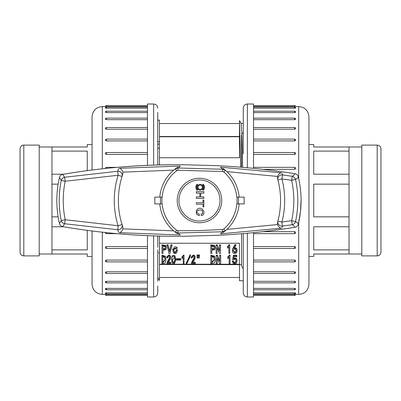 <?xml version="1.0" encoding="UTF-8"?>
<svg xmlns="http://www.w3.org/2000/svg" width="401" height="401" viewBox="0 0 401 401"><rect width="100%" height="100%" fill="white"/><g stroke="black" fill="none" stroke-linecap="round" stroke-linejoin="round"><path stroke-width="0.6" d="M157.738 114.922L157.738 165.022M157.738 119.814L157.738 112.465M157.738 113.328L157.738 112.531M157.738 153.804L157.738 151.237M157.738 235.978L157.738 247.196M157.738 249.763L157.738 281.186M157.738 288.469L157.738 292.88C157.498 295.372 156.129 296.74 153.633 296.986L153.633 235.848M153.633 296.986L147.478 296.986L147.478 235.613M147.478 165.387L147.478 104.014L153.633 104.014C156.129 104.26 157.498 105.628 157.738 108.12L157.738 108.19M147.478 154.435L106.42 154.435L105.779 154.235L105.393 153.543A1.028 1.028 0 0 1 106.42 152.515L106.42 154.435M147.478 140.921L106.42 140.921L105.548 140.55L105.408 139.999M147.478 129.217L106.42 129.217L105.548 128.906L105.408 128.445M147.478 119.683L106.42 119.683L105.408 119.252M147.478 112.601L106.42 112.601L105.408 112.19M147.478 108.195L106.42 108.195C105.097 108.069 105.097 107.949 106.42 107.839L106.195 107.839M147.478 106.586L106.42 106.586C105.097 106.581 105.097 106.581 106.42 106.586C105.097 106.581 105.097 106.581 106.42 106.586L106.205 106.586M105.408 119.077L105.393 119.167A1.028 1.028 0 0 1 106.42 118.14L106.42 119.683M105.408 260.735L106.195 260.099M106.029 261.592L106.42 261.652M105.408 272.334L106.195 271.798M106.029 273.051L106.42 273.101M106.029 282.304L106.42 282.344M106.029 289.076L106.42 289.101M106.029 293.151L106.42 293.161C105.097 293.051 105.097 292.93 106.42 292.805L147.478 292.805M105.458 294.419L102.315 294.419C96.08 293.808 92.656 290.389 92.05 284.154L92.05 231.016M105.393 294.419A1.028 1.028 0 0 0 106.42 295.442L106.42 294.414C105.097 294.419 105.097 294.419 106.42 294.414L147.478 294.414M106.42 288.399L106.42 289.778A1.028 1.028 0 0 1 105.393 288.755L106.31 288.399L147.478 288.399M106.42 281.317L106.42 282.86A1.028 1.028 0 0 1 105.393 281.833L106.42 281.317L147.478 281.317M105.393 272.444A1.028 1.028 0 0 0 106.42 273.472L106.42 271.783L147.478 271.783M105.393 260.871A1.028 1.028 0 0 0 106.42 261.893L106.42 260.079L147.478 260.079M106.42 246.565L106.42 248.485A1.028 1.028 0 0 1 105.393 247.457L105.699 246.826L106.42 246.565L147.478 246.565M92.05 169.984L92.05 116.846C92.656 110.611 96.08 107.192 102.315 106.581L102.315 168.776M106.42 232.66L106.42 233.582M106.42 167.417L106.42 168.34M157.738 131.368L157.738 128.099M157.738 288.535L157.738 286.078M157.738 272.901L157.738 269.632M308.95 144.545L313.732 144.545L313.732 146.987L349.03 146.987L349.03 184.154L313.732 184.154L313.732 216.846L349.03 216.846L349.03 254.013L361.797 254.013M308.95 256.455L313.732 256.455L313.732 254.013L349.03 254.013M349.03 249.898L313.732 249.898L313.732 226.781L349.03 226.781M349.03 174.219L313.732 174.219L313.732 151.102L349.03 151.102M349.03 146.987L361.797 146.987M349.03 184.154L349.03 216.846M92.05 256.455L87.268 256.455L87.268 254.013L51.97 254.013L51.97 216.846L58.13 216.846M92.05 144.545L87.268 144.545L87.268 146.987L39.203 146.987M63.599 174.219L51.97 174.219L51.97 146.987M51.97 151.102L87.268 151.102L87.268 170.6M58.13 184.154L51.97 184.154L51.97 174.219M51.97 226.781L63.599 226.781M51.97 249.898L87.268 249.898L87.268 230.4M51.97 254.013L39.203 254.013M51.97 216.846L51.97 184.154M118.586 232.229L117.789 229.763L64.591 223.733A4.105 3.99 -133.1 0 1 61.243 220.545C58.551 207.177 58.551 193.813 61.243 180.455L59.443 177.488C55.939 192.826 55.939 208.169 59.443 223.512L61.243 220.545L65.183 219.743L64.591 223.733L62.837 226.63C102.556 233.427 142.776 236.635 183.498 236.264L217.387 235.322C243.352 234.054 269.191 231.377 294.91 227.292C295.006 226.776 294.118 225.913 292.244 224.7L291.652 220.695C294.55 207.292 294.55 193.828 291.652 180.305L281.888 178.926A85.192 85.192 0 0 1 281.888 222.074L291.652 220.695L295.552 221.542C297.437 222.74 298.354 223.623 298.294 224.194C302.018 208.395 302.018 192.6 298.294 176.806C298.354 177.377 297.437 178.26 295.552 179.458C298.544 193.482 298.544 207.512 295.552 221.542A4.105 3.975 122.4 0 1 292.244 224.7L282.429 226.084L282.003 227.683M220.766 233.407L222.846 231.748L177.869 232.996L180.039 234.54M180.039 166.46L177.869 168.004L222.846 169.252L220.766 167.593M282.003 173.317L282.429 174.916L292.244 176.3C294.118 175.087 295.006 174.224 294.91 173.708C269.196 169.623 243.357 166.946 217.387 165.678L183.498 164.736C142.786 164.36 102.566 167.573 62.837 174.37L64.591 177.267L117.789 171.237L118.586 168.771M238.364 197.112L244.124 197.112L244.124 203.888L236.931 203.888A37.609 37.609 0 0 0 236.931 197.112L238.364 197.112A39.037 39.037 0 0 1 238.364 203.888M177.678 233.828L175.292 232.144A39.824 39.824 0 0 1 159.793 203.888A39.824 39.824 0 0 0 175.292 232.144L176.495 233.031M162.139 203.888L162.139 203.888A37.488 37.488 0 0 0 176.711 230.284L178.039 230.74L199.472 230.575L222.555 229.502L222.846 231.748L225.377 230.75A39.824 39.824 0 0 0 239.156 203.888A39.824 39.824 0 0 1 225.377 230.75L223.086 232.57M224.505 231.472L225.056 231.021M160.585 203.888L154.826 203.888L154.826 197.112L162.019 197.112A37.609 37.609 0 0 0 162.019 203.888L160.585 203.888A39.037 39.037 0 0 1 160.585 197.112M173.698 170.139L122.912 172.134L122.756 174.245L122.029 176.475A81.087 81.087 0 0 0 122.029 224.525L122.756 226.755L122.912 228.866L173.698 230.861M122.756 226.755A81.087 81.087 0 0 1 122.756 174.245M236.806 197.112L236.806 197.112A37.488 37.488 0 0 0 223.853 172.024L222.555 171.498L178.039 170.26L177.869 168.004L175.292 168.856A39.824 39.824 0 0 0 159.793 197.112A39.824 39.824 0 0 1 175.292 168.856L177.678 167.172M176.199 168.184L175.623 168.605M277.532 222.455L277.918 221.031A81.087 81.087 0 0 0 277.918 179.969L277.532 178.545A81.087 81.087 0 0 1 277.532 222.455L277.497 224.575C278.575 226.906 279.878 228.109 281.397 228.179L220.595 233.838M223.086 168.43L225.377 170.25A39.824 39.824 0 0 1 239.156 197.112A39.824 39.824 0 0 0 225.377 170.25L224.219 169.297M277.532 178.545L277.497 176.425L226.891 171.618M178.039 170.26L176.711 170.716A37.488 37.488 0 0 0 162.139 197.112M222.555 229.502L223.853 228.976A37.488 37.488 0 0 0 236.806 203.888M199.472 222.75A22.25 22.25 0 0 0 218.745 189.372A22.25 22.25 0 0 0 180.204 189.372A22.25 22.25 0 0 0 199.472 222.75M199.472 221.026A20.526 20.526 0 0 0 217.252 190.234A20.526 20.526 0 0 0 181.693 190.234A20.526 20.526 0 0 0 199.472 221.026M59.443 177.488A4.105 4.085 8 0 1 62.837 174.37A4.105 1.033 80.1 0 0 62.736 174.37A4.105 4.105 0 0 0 59.443 177.488C55.939 192.831 55.939 208.169 59.443 223.512A4.105 4.085 -8 0 0 62.837 226.63A4.105 1.033 99.9 0 1 62.731 226.63C102.049 233.367 142.305 236.58 183.493 236.269L217.392 235.327C243.582 234.034 269.437 231.357 294.951 227.292A4.105 4.105 0 0 0 298.294 224.189A4.105 4.1 -168.6 0 1 294.91 227.292M298.294 176.806A4.105 4.1 168.6 0 0 294.91 173.708A4.105 4.105 0 0 1 298.294 176.811M292.244 176.3A4.105 3.975 57.6 0 1 295.552 179.458L291.652 180.305L292.244 176.3M61.243 180.455A4.105 3.99 -46.9 0 1 64.591 177.267L65.183 181.257C62.581 194.084 62.581 206.911 65.183 219.743L118.105 225.743A85.192 85.192 0 0 1 118.105 175.257L65.183 181.257L61.243 180.455M277.918 179.969A4.105 4.04 -14.7 0 1 282.429 174.916L281.888 178.926L277.918 179.969A81.087 81.087 0 0 1 277.918 221.031A4.105 4.04 14.7 0 0 282.429 226.084L281.888 222.074L277.918 221.031M220.595 167.162L281.397 172.821C279.878 172.886 278.575 174.089 277.497 176.425M180.234 234.956L119.207 232.685C120.726 232.535 121.959 231.262 122.912 228.866M122.029 176.475L118.105 175.257L117.789 171.237A4.105 4.02 17.2 0 1 122.029 176.475A81.087 81.087 0 0 0 122.029 224.525A4.105 4.02 -17.2 0 1 117.789 229.763L118.105 225.743L122.029 224.525M122.912 172.134C121.959 169.738 120.726 168.465 119.207 168.315L180.234 166.044M222.555 171.498L222.846 169.252L225.377 170.25L223.853 172.024M178.039 230.74L177.869 232.996L175.292 232.144L176.711 230.284M176.495 167.969L175.292 168.856L176.711 170.716M224.219 231.703L225.377 230.75L223.853 228.976M199.858 196.916L196.345 196.916L196.345 198.435L203.853 198.435L203.853 196.916L200.69 196.916L200.69 193.162L203.853 193.162L203.853 191.648L196.345 191.648L196.345 193.162L199.858 193.162L199.858 196.916M203.227 184.194L202.716 184.701A3.589 3.589 0 0 1 202.716 189.778L203.227 190.285A4.311 4.311 0 0 0 203.227 184.194M197.112 209.507C196.029 211.177 195.974 212.866 196.961 214.58L199.332 215.638L199.332 214.119C196.911 213.367 196.38 212.189 197.728 210.595C199.287 209.763 200.836 209.763 202.385 210.595L202.625 213.663L201.177 214.119L201.177 215.568C207.116 215.257 202.415 204.61 197.112 209.507M196.345 204.234L203.021 204.234L203.021 206.871L203.853 206.871L203.853 200.084L203.021 200.084L203.021 202.721L196.345 202.721L196.345 204.234M200.179 184.365A2.872 2.872 0 0 0 197.688 188.676A2.872 2.872 0 0 0 202.665 188.676A2.872 2.872 0 0 0 200.179 184.365M200.179 185.087A2.155 2.155 0 0 0 198.31 188.32A2.155 2.155 0 0 0 202.044 188.32A2.155 2.155 0 0 0 200.179 185.087M197.638 184.701L197.132 184.194A4.311 4.311 0 0 0 197.132 190.285L197.638 189.778A3.589 3.589 0 0 1 197.638 184.701M242.655 268.038L241.557 265.783L241.557 233.728M241.557 167.272L241.557 135.217M243.262 286.078L243.262 240.976M243.262 112.531L243.262 153.804M243.262 151.237L243.262 132.099L243.262 132.596L241.878 133.899M247.367 167.773L247.367 104.014C244.871 104.26 243.502 105.628 243.262 108.12L243.262 113.328M243.262 269.587L243.262 288.535M243.262 287.672L243.262 288.469M243.262 247.196L243.262 249.763M253.522 232.645L253.522 296.986L247.367 296.986C244.871 296.74 243.502 295.372 243.262 292.88L243.262 233.588M247.367 104.014L253.522 104.014L253.522 168.36M295.592 140.265L294.805 140.901M294.971 139.408L294.58 139.347M295.592 128.666L294.805 129.202M294.971 127.949L294.58 127.899M295.592 119.252L294.805 119.668M294.971 118.696L294.58 118.656M294.971 111.924L294.58 111.899M294.971 107.849L294.58 107.839C295.903 107.949 295.903 108.069 294.58 108.195L253.522 108.195M295.542 106.581L298.685 106.581C304.92 107.192 308.344 110.611 308.95 116.846L308.95 284.154C308.344 290.389 304.92 293.808 298.685 294.419L298.685 222.48M295.607 106.581A1.028 1.028 0 0 0 294.58 105.558L294.58 106.586C295.903 106.581 295.903 106.581 294.58 106.586L253.522 106.586M294.58 112.601L294.58 111.222A1.028 1.028 0 0 1 295.607 112.245L294.69 112.601L253.522 112.601M295.607 119.167A1.028 1.028 0 0 0 294.58 118.14L294.58 119.683L253.522 119.683M295.607 128.556A1.028 1.028 0 0 0 294.58 127.528L294.58 129.217L253.522 129.217M295.607 140.129A1.028 1.028 0 0 0 294.58 139.107L294.58 140.921L253.522 140.921M294.58 154.435L294.58 152.515A1.028 1.028 0 0 1 295.607 153.543L295.301 154.174L294.58 154.435L253.522 154.435M294.935 167.417A1.028 1.028 0 0 1 295.607 168.38L295.301 169.067L294.58 169.342L262.866 169.342M262.871 231.658L294.58 231.658L295.221 231.868L295.607 232.62A1.028 1.028 0 0 1 294.935 233.582M253.522 246.565L294.58 246.565L295.221 246.765L295.607 247.457A1.028 1.028 0 0 1 294.58 248.485L294.58 246.565M253.522 260.079L294.58 260.079L295.452 260.45L295.592 261.001M253.522 271.783L294.58 271.783L295.452 272.094L295.592 272.555M253.522 281.317L294.58 281.317L295.592 281.748M253.522 288.399L294.58 288.399L295.592 288.81M253.522 292.805L294.58 292.805C295.903 292.93 295.903 293.051 294.58 293.161L294.805 293.161M253.522 294.414L294.58 294.414C295.903 294.419 295.903 294.419 294.58 294.414C295.903 294.419 295.903 294.419 294.58 294.414L294.795 294.414M295.592 281.923L295.607 281.833A1.028 1.028 0 0 1 294.58 282.86L294.58 281.317M294.58 169.342L294.58 167.417M294.58 233.582L294.58 231.658M243.262 112.465L243.262 114.922M236.174 260.73L235.377 262.164L234.204 262.329L233.176 260.931L232.405 261.161L233.197 263.412L235.547 263.758L236.384 263.201L237.091 261.101L236.66 259.427L235.913 258.73L233.648 258.75L234.074 256.75L236.811 256.75L236.811 255.908L233.432 255.908L232.62 259.918L235.186 259.357L235.893 259.918L236.194 261.061L235.377 262.83L234.204 262.991L233.176 261.592L232.405 261.828M236.811 255.908L236.811 255.247L233.432 255.247L232.62 259.918M237.091 261.101L237.006 259.647L235.913 258.064L233.648 258.089M235.883 245.412L235.883 244.75L234.906 244.75L233.171 247.733L232.364 250.039L232.555 252.099C233.402 253.653 234.63 253.963 236.239 253.031L236.921 251.938L236.836 249.537L235.923 248.585L234.104 248.49L235.883 245.412L234.906 245.412L232.6 249.562L232.364 250.7L232.364 250.039M237.091 250.825L236.836 248.876L235.923 247.918L234.104 247.823M229.156 257.352L229.156 263.783L230.014 263.783L230.014 255.106L229.497 255.106L227.748 256.971L227.748 258.52L229.156 257.352L229.156 263.121M228.891 246.996L228.891 253.427L229.738 253.427L229.738 244.75L229.232 244.75L227.492 246.615L227.492 248.164L228.891 246.996L228.891 252.765M217.227 263.166L217.272 258.054L219.623 263.828L220.69 263.828L220.69 255.863L219.708 255.863L219.708 261.642L217.317 255.863L216.244 255.863L216.244 263.828L217.227 263.828L217.227 258.054M219.708 260.976L217.317 255.201L216.244 255.201L216.244 255.863M220.69 255.863L220.69 255.201L219.708 255.201L219.708 255.863M217.071 252.81L217.111 247.698L219.442 253.472L220.505 253.472L220.505 245.507L219.527 245.507L219.527 251.287L217.157 245.507L216.099 245.507L216.099 253.472L217.071 253.472L217.071 247.698M219.527 250.62L217.157 244.846L216.099 244.846L216.099 245.507M220.505 245.507L220.505 244.846L219.527 244.846L219.527 245.507M215.347 259.868L214.6 256.129L210.816 255.201L210.816 263.828L214.515 262.921L215.347 259.868L214.6 256.795L210.816 255.863M215.247 247.928L214.655 245.497L210.801 244.846L210.801 253.472L211.778 253.472L211.778 250.354L214.655 249.703L215.247 247.928L214.655 246.159L210.801 245.507M211.778 252.81L211.778 250.354M199.472 255.627L199.472 254.966L198.555 254.966L198.67 258.054L199.242 258.054L199.472 255.627L198.555 255.627M197.944 255.627L197.944 254.966L197.026 254.966L197.142 258.054L197.713 258.054L197.944 255.627L197.026 255.627M194.305 257.517L191.894 261.678L191.357 263.783L195.227 263.783L195.227 262.946L192.47 262.946L194.535 259.798L195.142 257.111M195.127 257.412L194.976 256.179L194.44 255.412L193.117 255.061L191.207 257.156L191.207 257.823L191.934 257.958L192.485 256.981L193.964 256.866L194.335 257.833M195.227 262.946L195.227 262.279L192.936 262.279M190.59 255.582L190.209 254.64L186.154 263.447L186.154 264.109L186.535 264.389L190.59 255.582L190.209 255.307L186.154 264.109M183.242 257.352L183.242 263.783L184.009 263.783L184.009 255.106L183.548 255.106L181.979 256.971L181.979 258.52L183.242 257.352L183.242 263.121M180.756 259.357L180.756 258.695L176.39 258.695L176.39 260.104L180.756 260.104L180.756 259.357L176.39 259.357M177.292 247.688L172.676 249.081L173.397 252.66C174.465 253.813 175.553 253.868 176.656 252.82L177.332 250.304L176.36 250.304C175.874 252.871 175.117 253.437 174.094 252.008L173.693 249.653L174.094 247.066L176.064 246.81L176.36 248.349L177.292 248.174L172.676 249.748M177.332 250.304L177.332 249.643L176.36 249.643C175.874 252.209 175.117 252.775 174.094 251.342L173.693 249.307M175.698 259.758L174.936 255.733L172.641 255.527L171.929 256.715L171.723 261.292C171.904 263.101 172.771 263.933 174.325 263.783L175.683 260.455L174.936 256.399L172.641 256.189L171.929 257.377L171.633 259.918M172.039 245.507L172.039 244.846L171.021 244.846L169.453 250.946L167.974 244.846L166.956 244.846L169.072 253.567L169.919 253.567L172.039 245.507L171.021 245.507L169.538 251.612L167.974 245.507L166.956 245.507M169.808 257.517L167.397 261.678L166.861 263.783L170.726 263.783L170.726 262.946L167.969 262.946L170.039 259.798L170.641 257.111M170.631 257.412L170.475 256.179L169.939 255.412L168.62 255.061L166.706 257.156L166.706 257.823L167.433 257.958L167.989 256.981L169.463 256.866L169.839 257.833M170.726 262.946L170.726 262.279L168.44 262.279M166.445 247.928L165.854 245.497L161.999 244.846L161.999 253.472L162.971 253.472L162.971 250.354L165.854 249.703L166.445 247.928L165.854 246.159L161.999 245.507M162.971 252.81L162.971 250.354M165.979 259.868L165.307 256.129L161.924 255.201L161.924 263.828L165.232 262.921L165.979 259.868L165.307 256.795L161.924 255.863M159.443 280.489L159.443 236.024L159.443 280.489L157.688 277.447M159.443 264.229L186.315 264.229M186.61 264.229L239.502 264.229L239.502 243.267L159.443 243.267M159.443 120.13L159.443 164.976L159.443 157.733L239.502 157.733L239.502 136.49L159.443 136.49L159.443 120.13L157.738 120.13M239.502 136.49L239.502 120.581L240.79 167.212M239.502 243.267L239.502 280.765L239.502 264.51L159.443 264.51M239.502 121.252L239.502 157.733M159.443 141.643L157.738 141.643M159.443 157.733L159.443 136.771L239.502 136.771M159.443 136.49L159.443 136.771M241.557 264.65L161.498 264.51M239.512 120.576L241.232 123.553L241.948 136.019L242.665 167.367M159.443 144.124L158.129 144.124L157.738 143.633M239.502 264.229L239.502 264.51M159.443 148.154L157.738 148.154M164.6 257.447L165.062 259.868L162.801 262.946L162.801 256.75L164.6 257.447M165.057 259.537L162.801 262.279L162.801 256.75M165.092 246.72L165.473 247.928L165.092 249.141L162.971 249.467L162.971 246.394L165.092 246.72M165.458 247.597L165.092 248.48L162.971 248.805L162.971 246.394M169.823 257.632L169.653 258.75L166.861 263.597M170.631 258.079L170.475 256.84L169.307 255.748L168.62 255.723L166.706 257.823M169.307 255.081L169.307 255.748M168.62 255.061L168.62 255.723M171.021 244.846L171.021 245.507M169.538 250.946L169.538 251.612M169.453 250.946L169.453 251.612M167.974 244.846L167.974 245.507M172.525 261.337L172.405 259.973L174.535 257.211L174.881 258.565L174.936 260.219L174.054 262.921L173.157 262.76L172.525 261.337L172.41 259.632M174.931 259.788L174.054 262.259L173.157 262.094L172.525 260.675M176.36 249.643L176.36 250.304M184.009 255.768L183.548 255.768L181.979 257.632M183.548 255.106L183.548 255.768M190.209 254.64L190.209 255.307M194.325 257.632L194.154 258.75L191.357 263.597M195.127 258.079L194.976 256.84L193.808 255.748L193.117 255.723L191.207 257.823M193.808 255.081L193.808 255.748M193.117 255.061L193.117 255.723M213.893 246.72L214.274 247.928L213.893 249.141L211.778 249.467L211.778 246.394L213.893 246.72M214.259 247.597L213.893 248.48L211.778 248.805L211.778 246.394M213.808 257.447L214.319 259.868L211.798 262.946L211.798 256.75L213.808 257.447M214.314 259.537L211.798 262.279L211.798 256.75M219.487 250.62L219.487 251.287M217.157 244.846L217.157 245.507M219.668 260.976L219.668 261.642M217.317 255.201L217.317 255.863M229.738 245.412L229.232 245.412L227.492 247.277M229.232 244.75L229.232 245.412M230.014 255.768L229.497 255.768L227.748 257.632M229.497 255.106L229.497 255.768M233.257 250.795L233.507 249.843L234.46 249.141L235.648 249.422L236.179 250.77L235.753 252.264L234.695 252.73L233.247 250.956M236.164 250.46L235.753 251.597L234.695 252.064L233.257 250.46M234.906 244.75L234.906 245.412M233.171 247.733L233.171 248.394M233.176 260.931L233.176 261.592M233.432 255.247L233.432 255.908M39.203 255.888L39.203 145.112L23.804 145.112L23.804 255.888L39.203 255.888M23.804 255.888C21.524 255.668 20.271 254.414 20.05 252.134L20.05 148.866C20.271 146.586 21.524 145.332 23.804 145.112M361.797 145.112L361.797 255.888L377.196 255.888C379.476 255.668 380.729 254.414 380.95 252.134L380.95 148.866C380.729 146.586 379.476 145.332 377.196 145.112L361.797 145.112M153.633 165.152L153.633 104.014M102.315 232.224L102.315 294.419M147.478 106.982L106.42 106.982L106.42 108.195M106.42 292.805L106.42 294.018L147.478 294.018M147.478 111.222L106.42 111.222L106.42 112.601M147.478 139.107L106.42 139.107L106.42 140.921M147.478 127.528L106.42 127.528L106.42 129.217M147.478 105.558L106.42 105.558L106.42 106.586M226.891 229.382L277.497 224.575M247.367 233.227L247.367 296.986M298.685 178.52L298.685 106.581M253.522 261.893L294.58 261.893L294.58 260.079M253.522 294.018L294.58 294.018L294.58 292.805M253.522 289.778L294.58 289.778L294.58 288.399M253.522 295.442L294.58 295.442L294.58 294.414M294.58 108.195L294.58 106.982L253.522 106.982M253.522 273.472L294.58 273.472L294.58 271.783M165.307 256.129L165.307 256.795M165.092 248.48L165.092 249.141M165.854 245.497L165.854 246.159M167.397 261.678L167.397 262.339M170.475 256.179L170.475 256.84M169.939 255.412L169.939 256.074M169.653 258.089L169.653 258.75M168.661 259.928L168.661 260.595M174.054 262.259L174.054 262.921M173.157 262.094L173.157 262.76M171.929 256.715L171.929 257.377M174.936 255.733L174.936 256.399M172.641 255.527L172.641 256.189M174.094 251.342L174.094 252.008M191.894 261.678L191.894 262.339M194.976 256.179L194.976 256.84M194.44 255.412L194.44 256.074M194.154 258.089L194.154 258.75M193.157 259.928L193.157 260.595M213.893 248.48L213.893 249.141M214.655 245.497L214.655 246.159M214.6 256.129L214.6 256.795M234.695 252.064L234.695 252.73M235.753 251.597L235.753 252.264M232.6 248.896L232.6 249.562M236.836 248.876L236.836 249.537M235.923 247.918L235.923 248.585M234.204 262.329L234.204 262.991M237.006 259.647L237.006 260.314M236.66 258.765L236.66 259.427M235.913 258.064L235.913 258.73M236.019 261.372L236.019 262.038M235.377 262.164L235.377 262.83M377.196 255.888L377.196 145.112M106.42 105.558A1.028 1.028 0 0 0 105.393 106.581L102.315 106.581M106.42 106.982A1.028 1.028 0 0 0 105.393 108.009M106.42 282.86L147.478 282.86M106.42 295.442L147.478 295.442M105.393 292.991A1.028 1.028 0 0 0 106.42 294.018M106.42 289.778L147.478 289.778M106.42 261.893L147.478 261.893M106.42 248.485L147.478 248.485M106.42 233.648L116.876 233.648M105.393 232.62A1.028 1.028 0 0 0 106.064 233.582M106.42 111.222A1.028 1.028 0 0 0 105.393 112.245M106.42 139.107A1.028 1.028 0 0 0 105.393 140.129M106.42 127.528A1.028 1.028 0 0 0 105.393 128.556M106.42 118.14L147.478 118.14M106.42 152.515L147.478 152.515M106.42 273.472L147.478 273.472M106.42 167.352L116.876 167.352M106.064 167.417A1.028 1.028 0 0 0 105.393 168.38M298.294 224.194L300.504 211.392L301.081 199.503M62.736 174.37C102.049 167.633 142.305 164.42 183.493 164.731L217.392 165.678C243.587 166.966 269.437 169.643 294.951 173.708M59.443 223.512A4.105 4.105 0 0 0 62.731 226.63M294.58 295.442A1.028 1.028 0 0 0 295.607 294.419L298.685 294.419M294.58 118.14L253.522 118.14M294.58 127.528L253.522 127.528M294.58 261.893A1.028 1.028 0 0 0 295.607 260.871M294.58 294.018A1.028 1.028 0 0 0 295.607 292.991M294.58 289.778A1.028 1.028 0 0 0 295.607 288.755M294.58 248.485L253.522 248.485M294.58 167.352L253.522 167.352M294.58 233.648L253.522 233.648M294.58 282.86L253.522 282.86M294.58 139.107L253.522 139.107M294.58 152.515L253.522 152.515M295.607 108.009A1.028 1.028 0 0 0 294.58 106.982M294.58 111.222L253.522 111.222M294.58 273.472A1.028 1.028 0 0 0 295.607 272.444M294.58 105.558L253.522 105.558M239.502 123.518L159.443 123.518M243.262 123.518L241.212 123.518M239.502 277.482L159.443 277.482M243.262 280.765L239.502 280.765M240.139 136.35L239.502 136.35M159.443 252.846L158.555 252.846M177.292 248.174L177.292 247.512"/></g></svg>
